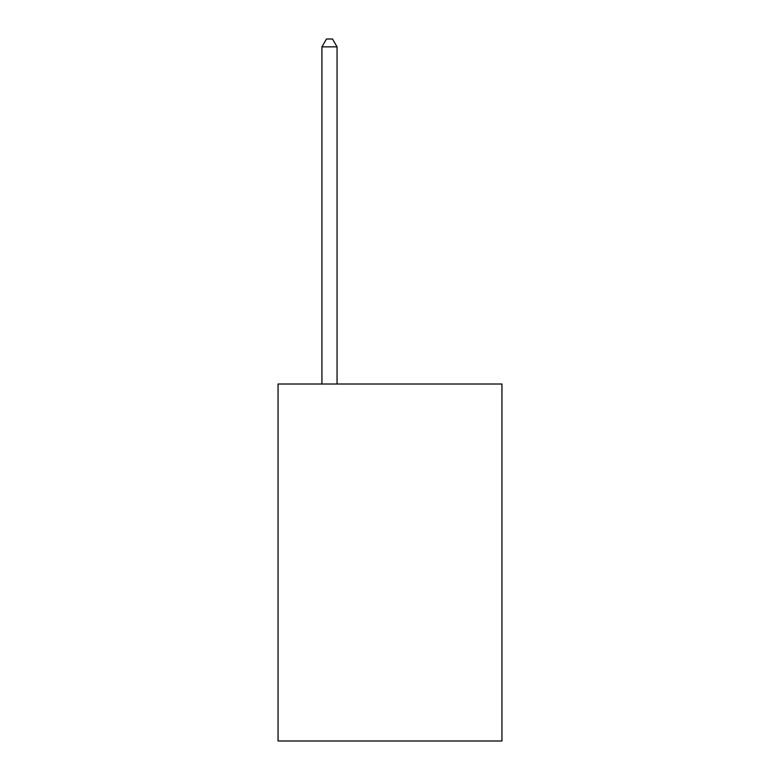 <?xml version="1.0" encoding="UTF-8"?>
<svg xmlns="http://www.w3.org/2000/svg" width="780" height="780" viewBox="0 0 780 780"><rect width="100%" height="100%" fill="white"/><g stroke="black" fill="none" stroke-linecap="round" stroke-linejoin="round"><path stroke-width="1.17" d="M501.94 384.014L501.94 741L278.06 741L278.06 384.014L501.94 384.014M337.058 384.014L337.058 46.868L321.925 46.868L321.925 384.014M321.925 46.868L326.469 39L332.514 39L337.058 46.868"/></g></svg>
